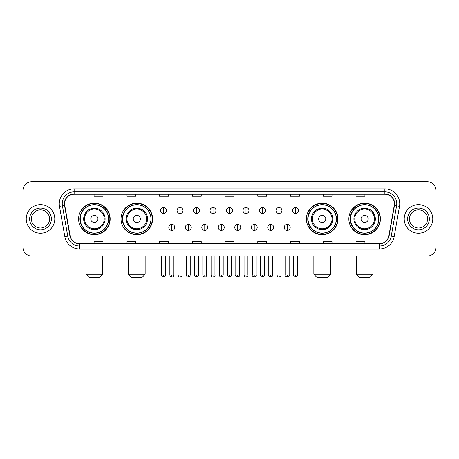 <?xml version="1.0" encoding="UTF-8"?>
<svg xmlns="http://www.w3.org/2000/svg" width="459" height="459" viewBox="0 0 459 459"><rect width="100%" height="100%" fill="white"/><g stroke="black" fill="none" stroke-linecap="round" stroke-linejoin="round"><path stroke-width="0.69" d="M348.846 218.937A15.772 15.772 0 0 0 364.618 234.71A15.772 15.772 0 0 0 380.396 218.937A15.772 15.772 0 0 0 364.618 203.159A15.772 15.772 0 0 0 348.846 218.937M306.405 218.937A15.772 15.772 0 0 0 322.178 234.71A15.772 15.772 0 0 0 337.956 218.937A15.772 15.772 0 0 0 322.178 203.159A15.772 15.772 0 0 0 306.405 218.937M121.044 218.937A15.772 15.772 0 0 0 136.822 234.71A15.772 15.772 0 0 0 152.595 218.937A15.772 15.772 0 0 0 136.822 203.159A15.772 15.772 0 0 0 121.044 218.937M78.604 218.937A15.772 15.772 0 0 0 94.382 234.71A15.772 15.772 0 0 0 110.154 218.937A15.772 15.772 0 0 0 94.382 203.159A15.772 15.772 0 0 0 78.604 218.937M82.39 226.97A14.436 14.436 0 0 1 82.39 210.899M124.831 226.97A14.436 14.436 0 0 1 124.831 210.899M310.186 226.97A14.436 14.436 0 0 1 310.186 210.899M352.627 226.97A14.436 14.436 0 0 1 352.627 210.899M22.95 190.663L22.95 247.206A8.928 8.928 0 0 0 31.878 256.139L427.122 256.139A8.928 8.928 0 0 0 436.05 247.206L436.05 190.663A8.928 8.928 0 0 0 427.122 181.73L31.878 181.73A8.928 8.928 0 0 0 22.95 190.663L22.95 247.206M26.226 218.937A14.286 14.286 0 0 0 40.512 233.218A14.286 14.286 0 0 0 54.793 218.937A14.286 14.286 0 0 0 40.512 204.651A14.286 14.286 0 0 0 26.226 218.937A14.286 14.286 0 0 0 40.512 233.218A14.286 14.286 0 0 0 54.793 218.937A14.286 14.286 0 0 0 40.512 204.651A14.286 14.286 0 0 0 26.226 218.937M404.207 218.937A14.286 14.286 0 0 0 418.488 233.218A14.286 14.286 0 0 0 432.774 218.937A14.286 14.286 0 0 0 418.488 204.651A14.286 14.286 0 0 0 404.207 218.937A14.286 14.286 0 0 0 418.488 233.218A14.286 14.286 0 0 0 432.774 218.937A14.286 14.286 0 0 0 418.488 204.651A14.286 14.286 0 0 0 404.207 218.937M64.616 203.756A9.524 9.524 0 0 1 74.14 194.232L384.86 194.232A9.524 9.524 0 0 1 394.241 205.408L388.888 235.765A9.524 9.524 0 0 1 379.507 243.637L79.493 243.637A9.524 9.524 0 0 1 70.112 235.765L64.759 205.408A9.524 9.524 0 0 1 64.616 203.756M64.38 203.756A9.759 9.759 0 0 0 64.53 205.448L69.883 235.806A9.759 9.759 0 0 0 79.493 243.872L379.507 243.872A9.759 9.759 0 0 0 389.117 235.806L394.47 205.448A9.759 9.759 0 0 0 384.86 193.996L74.14 193.996A9.759 9.759 0 0 0 64.38 203.756M59.486 206.338A14.883 14.883 0 0 1 74.14 188.873L384.86 188.873A14.883 14.883 0 0 1 399.514 206.338L394.161 236.695A14.883 14.883 0 0 1 379.507 248.996L79.493 248.996A14.883 14.883 0 0 1 64.839 236.695L59.486 206.338L62.418 205.821A11.905 11.905 0 0 1 74.14 191.851L384.86 191.851A11.905 11.905 0 0 1 396.582 205.821L391.229 236.178A11.905 11.905 0 0 1 379.507 246.018L79.493 246.018A11.905 11.905 0 0 1 67.771 236.178L62.418 205.821A11.905 11.905 0 0 1 62.235 203.756M427.122 181.73L31.878 181.73M31.878 256.139L427.122 256.139M436.05 247.206L436.05 190.663M389.117 235.806L391.229 236.178L396.582 205.821L399.514 206.338M225.036 194.232L225.036 196.245L233.964 196.245L233.964 194.232M192.298 194.232L192.298 196.245L201.226 196.245L201.226 194.232M159.56 194.232L159.56 196.245L168.487 196.245L168.487 194.232M126.822 194.232L126.822 196.245L135.749 196.245L135.749 194.232M94.084 194.232L94.084 196.245L103.011 196.245L103.011 194.232M257.774 194.232L257.774 196.245L266.702 196.245L266.702 194.232M290.513 194.232L290.513 196.245L299.44 196.245L299.44 194.232M323.251 194.232L323.251 196.245L332.178 196.245L332.178 194.232M355.989 194.232L355.989 196.245L364.916 196.245L364.916 194.232M233.964 243.637L233.964 241.623L225.036 241.623L225.036 243.637M201.226 243.637L201.226 241.623L192.298 241.623L192.298 243.637M168.487 243.637L168.487 241.623L159.56 241.623L159.56 243.637M135.749 243.637L135.749 241.623L126.822 241.623L126.822 243.637M103.011 243.637L103.011 241.623L94.084 241.623L94.084 243.637M266.702 243.637L266.702 241.623L257.774 241.623L257.774 243.637M299.44 243.637L299.44 241.623L290.513 241.623L290.513 243.637M332.178 243.637L332.178 241.623L323.251 241.623L323.251 243.637M364.916 243.637L364.916 241.623L355.989 241.623L355.989 243.637M49.583 218.937A9.071 9.071 0 0 0 40.512 209.861A9.071 9.071 0 0 0 31.436 218.937A9.071 9.071 0 0 0 40.512 228.008A9.071 9.071 0 0 0 49.583 218.937A9.071 9.071 0 0 1 40.512 228.008A9.071 9.071 0 0 1 31.436 218.937M99.735 277.27L89.023 277.27L86.045 274.293L102.713 274.293L99.735 277.27M97.951 218.937A3.569 3.569 0 0 0 94.382 215.363A3.569 3.569 0 0 0 90.807 218.937A3.569 3.569 0 0 0 94.382 222.506A3.569 3.569 0 0 0 97.951 218.937M105.094 218.937A10.712 10.712 0 0 0 94.382 208.22A10.712 10.712 0 0 0 83.664 218.937A10.712 10.712 0 0 0 94.382 229.649A10.712 10.712 0 0 0 105.094 218.937A10.712 10.712 0 0 1 94.382 229.649A10.712 10.712 0 0 1 83.664 218.937M108.519 218.937A14.137 14.137 0 0 0 94.382 204.8A14.137 14.137 0 0 0 80.245 218.937A14.137 14.137 0 0 0 94.382 233.069A14.137 14.137 0 0 0 108.519 218.937M109.856 218.937A15.474 15.474 0 0 1 81.151 226.97L82.586 226.97A14.269 14.269 0 0 0 103.82 229.632A14.269 14.269 0 0 0 103.82 208.237A14.269 14.269 0 0 0 82.586 210.899L81.151 210.899A15.474 15.474 0 0 1 109.856 218.937M142.175 277.27L131.463 277.27L128.486 274.293L145.153 274.293L142.175 277.27M140.391 218.937A3.569 3.569 0 0 0 136.822 215.363A3.569 3.569 0 0 0 133.248 218.937A3.569 3.569 0 0 0 136.822 222.506A3.569 3.569 0 0 0 140.391 218.937M147.534 218.937A10.712 10.712 0 0 0 136.822 208.22A10.712 10.712 0 0 0 126.105 218.937A10.712 10.712 0 0 0 136.822 229.649A10.712 10.712 0 0 0 147.534 218.937A10.712 10.712 0 0 1 136.822 229.649A10.712 10.712 0 0 1 126.105 218.937M150.959 218.937A14.137 14.137 0 0 0 136.822 204.8A14.137 14.137 0 0 0 122.685 218.937A14.137 14.137 0 0 0 136.822 233.069A14.137 14.137 0 0 0 150.959 218.937M152.296 218.937A15.474 15.474 0 0 1 123.591 226.97L125.026 226.97A14.269 14.269 0 0 0 146.26 229.632A14.269 14.269 0 0 0 146.26 208.237A14.269 14.269 0 0 0 125.026 210.899L123.591 210.899A15.474 15.474 0 0 1 152.296 218.937M327.537 277.27L316.825 277.27L313.847 274.293L330.514 274.293L327.537 277.27M325.752 218.937A3.569 3.569 0 0 0 322.178 215.363A3.569 3.569 0 0 0 318.609 218.937A3.569 3.569 0 0 0 322.178 222.506A3.569 3.569 0 0 0 325.752 218.937M332.895 218.937A10.712 10.712 0 0 0 322.178 208.22A10.712 10.712 0 0 0 311.466 218.937A10.712 10.712 0 0 0 322.178 229.649A10.712 10.712 0 0 0 332.895 218.937A10.712 10.712 0 0 1 322.178 229.649A10.712 10.712 0 0 1 311.466 218.937M336.315 218.937A14.137 14.137 0 0 0 322.178 204.8A14.137 14.137 0 0 0 308.041 218.937A14.137 14.137 0 0 0 322.178 233.069A14.137 14.137 0 0 0 336.315 218.937M337.658 218.937A15.474 15.474 0 0 1 308.953 226.97L310.387 226.97A14.269 14.269 0 0 0 331.622 229.632A14.269 14.269 0 0 0 331.622 208.237A14.269 14.269 0 0 0 310.387 210.899L308.953 210.899A15.474 15.474 0 0 1 337.658 218.937M369.977 277.27L359.265 277.27L356.287 274.293L372.955 274.293L369.977 277.27M368.193 218.937A3.569 3.569 0 0 0 364.618 215.363A3.569 3.569 0 0 0 361.049 218.937A3.569 3.569 0 0 0 364.618 222.506A3.569 3.569 0 0 0 368.193 218.937M375.336 218.937A10.712 10.712 0 0 0 364.618 208.22A10.712 10.712 0 0 0 353.906 218.937A10.712 10.712 0 0 0 364.618 229.649A10.712 10.712 0 0 0 375.336 218.937A10.712 10.712 0 0 1 364.618 229.649A10.712 10.712 0 0 1 353.906 218.937M378.755 218.937A14.137 14.137 0 0 0 364.618 204.8A14.137 14.137 0 0 0 350.481 218.937A14.137 14.137 0 0 0 364.618 233.069A14.137 14.137 0 0 0 378.755 218.937M380.098 218.937A15.474 15.474 0 0 1 351.393 226.97L352.828 226.97A14.269 14.269 0 0 0 374.062 229.632A14.269 14.269 0 0 0 374.062 208.237A14.269 14.269 0 0 0 352.828 210.899L351.393 210.899A15.474 15.474 0 0 1 380.098 218.937M427.564 218.937A9.071 9.071 0 0 0 418.488 209.861A9.071 9.071 0 0 0 409.417 218.937A9.071 9.071 0 0 0 418.488 228.008A9.071 9.071 0 0 0 427.564 218.937A9.071 9.071 0 0 1 418.488 228.008A9.071 9.071 0 0 1 409.417 218.937M163.547 207.537A2.978 2.978 0 0 0 160.57 210.509A2.978 2.978 0 0 0 163.547 213.487A2.978 2.978 0 0 0 166.525 210.509A2.978 2.978 0 0 0 163.547 207.537L163.547 213.487A2.978 2.978 0 0 0 166.525 210.509A2.978 2.978 0 0 0 163.547 207.537M180.037 207.537A2.978 2.978 0 0 0 177.059 210.509A2.978 2.978 0 0 0 180.037 213.487A2.978 2.978 0 0 0 183.009 210.509A2.978 2.978 0 0 0 180.037 207.537L180.037 213.487A2.978 2.978 0 0 0 183.009 210.509A2.978 2.978 0 0 0 180.037 207.537M196.521 207.537A2.978 2.978 0 0 0 193.549 210.509A2.978 2.978 0 0 0 196.521 213.487A2.978 2.978 0 0 0 199.499 210.509A2.978 2.978 0 0 0 196.521 207.537L196.521 213.487A2.978 2.978 0 0 0 199.499 210.509A2.978 2.978 0 0 0 196.521 207.537M213.01 207.537A2.978 2.978 0 0 0 210.033 210.509A2.978 2.978 0 0 0 213.01 213.487A2.978 2.978 0 0 0 215.988 210.509A2.978 2.978 0 0 0 213.01 207.537L213.01 213.487A2.978 2.978 0 0 0 215.988 210.509A2.978 2.978 0 0 0 213.01 207.537M229.5 207.537A2.978 2.978 0 0 0 226.522 210.509A2.978 2.978 0 0 0 229.5 213.487A2.978 2.978 0 0 0 232.478 210.509A2.978 2.978 0 0 0 229.5 207.537L229.5 213.487A2.978 2.978 0 0 0 232.478 210.509A2.978 2.978 0 0 0 229.5 207.537M245.99 207.537A2.978 2.978 0 0 0 243.012 210.509A2.978 2.978 0 0 0 245.99 213.487A2.978 2.978 0 0 0 248.967 210.509A2.978 2.978 0 0 0 245.99 207.537L245.99 213.487A2.978 2.978 0 0 0 248.967 210.509A2.978 2.978 0 0 0 245.99 207.537M262.479 207.537A2.978 2.978 0 0 0 259.501 210.509A2.978 2.978 0 0 0 262.479 213.487A2.978 2.978 0 0 0 265.451 210.509A2.978 2.978 0 0 0 262.479 207.537L262.479 213.487A2.978 2.978 0 0 0 265.451 210.509A2.978 2.978 0 0 0 262.479 207.537M278.963 207.537A2.978 2.978 0 0 0 275.991 210.509A2.978 2.978 0 0 0 278.963 213.487A2.978 2.978 0 0 0 281.941 210.509A2.978 2.978 0 0 0 278.963 207.537L278.963 213.487A2.978 2.978 0 0 0 281.941 210.509A2.978 2.978 0 0 0 278.963 207.537M295.453 207.537A2.978 2.978 0 0 0 292.475 210.509A2.978 2.978 0 0 0 295.453 213.487A2.978 2.978 0 0 0 298.43 210.509A2.978 2.978 0 0 0 295.453 207.537L295.453 213.487A2.978 2.978 0 0 0 298.43 210.509A2.978 2.978 0 0 0 295.453 207.537M171.792 224.44A2.978 2.978 0 0 0 168.814 227.417A2.978 2.978 0 0 0 171.792 230.395A2.978 2.978 0 0 0 174.77 227.417A2.978 2.978 0 0 0 171.792 224.44L171.792 230.395A2.978 2.978 0 0 0 174.77 227.417A2.978 2.978 0 0 0 171.792 224.44M188.282 224.44A2.978 2.978 0 0 0 185.304 227.417A2.978 2.978 0 0 0 188.282 230.395A2.978 2.978 0 0 0 191.254 227.417A2.978 2.978 0 0 0 188.282 224.44L188.282 230.395A2.978 2.978 0 0 0 191.254 227.417A2.978 2.978 0 0 0 188.282 224.44M204.766 224.44A2.978 2.978 0 0 0 201.794 227.417A2.978 2.978 0 0 0 204.766 230.395A2.978 2.978 0 0 0 207.743 227.417A2.978 2.978 0 0 0 204.766 224.44L204.766 230.395A2.978 2.978 0 0 0 207.743 227.417A2.978 2.978 0 0 0 204.766 224.44M221.255 224.44A2.978 2.978 0 0 0 218.277 227.417A2.978 2.978 0 0 0 221.255 230.395A2.978 2.978 0 0 0 224.233 227.417A2.978 2.978 0 0 0 221.255 224.44L221.255 230.395A2.978 2.978 0 0 0 224.233 227.417A2.978 2.978 0 0 0 221.255 224.44M237.745 224.44A2.978 2.978 0 0 0 234.767 227.417A2.978 2.978 0 0 0 237.745 230.395A2.978 2.978 0 0 0 240.723 227.417A2.978 2.978 0 0 0 237.745 224.44L237.745 230.395A2.978 2.978 0 0 0 240.723 227.417A2.978 2.978 0 0 0 237.745 224.44M254.234 224.44A2.978 2.978 0 0 0 251.257 227.417A2.978 2.978 0 0 0 254.234 230.395A2.978 2.978 0 0 0 257.206 227.417A2.978 2.978 0 0 0 254.234 224.44L254.234 230.395A2.978 2.978 0 0 0 257.206 227.417A2.978 2.978 0 0 0 254.234 224.44M270.718 224.44A2.978 2.978 0 0 0 267.746 227.417A2.978 2.978 0 0 0 270.718 230.395A2.978 2.978 0 0 0 273.696 227.417A2.978 2.978 0 0 0 270.718 224.44L270.718 230.395A2.978 2.978 0 0 0 273.696 227.417A2.978 2.978 0 0 0 270.718 224.44M287.208 224.44A2.978 2.978 0 0 0 284.23 227.417A2.978 2.978 0 0 0 287.208 230.395A2.978 2.978 0 0 0 290.186 227.417A2.978 2.978 0 0 0 287.208 224.44L287.208 230.395A2.978 2.978 0 0 0 290.186 227.417A2.978 2.978 0 0 0 287.208 224.44M384.86 188.873L384.86 193.996M62.418 205.821L64.53 205.448M79.493 248.996L79.493 243.872M379.507 243.872L379.507 248.996M64.839 236.695L69.883 235.806M394.47 205.448L396.582 205.821M74.14 188.873L74.14 193.996M391.229 236.178L394.161 236.695M51.368 218.937A10.855 10.855 0 0 0 40.512 208.076A10.855 10.855 0 0 0 29.651 218.937A10.855 10.855 0 0 0 40.512 229.793A10.855 10.855 0 0 0 51.368 218.937M104.222 218.937A9.846 9.846 0 0 0 94.382 209.092A9.846 9.846 0 0 0 84.536 218.937A9.846 9.846 0 0 0 94.382 228.777A9.846 9.846 0 0 0 104.222 218.937M146.662 218.937A9.846 9.846 0 0 0 136.822 209.092A9.846 9.846 0 0 0 126.977 218.937A9.846 9.846 0 0 0 136.822 228.777A9.846 9.846 0 0 0 146.662 218.937M332.023 218.937A9.846 9.846 0 0 0 322.178 209.092A9.846 9.846 0 0 0 312.338 218.937A9.846 9.846 0 0 0 322.178 228.777A9.846 9.846 0 0 0 332.023 218.937M374.464 218.937A9.846 9.846 0 0 0 364.618 209.092A9.846 9.846 0 0 0 354.778 218.937A9.846 9.846 0 0 0 364.618 228.777A9.846 9.846 0 0 0 374.464 218.937M429.349 218.937A10.855 10.855 0 0 0 418.488 208.076A10.855 10.855 0 0 0 407.632 218.937A10.855 10.855 0 0 0 418.488 229.793A10.855 10.855 0 0 0 429.349 218.937M163.547 275.039L161.614 275.039C161.952 276.416 162.595 277.058 163.547 276.972L163.547 275.039L165.481 275.039L165.481 256.139M180.037 275.039L178.098 275.039C178.436 276.416 179.085 277.058 180.037 276.972L180.037 275.039L181.971 275.039L181.971 256.139M196.521 275.039L194.587 275.039C194.926 276.416 195.574 277.058 196.521 276.972L196.521 275.039L198.46 275.039L198.46 256.139M213.01 275.039L211.077 275.039C211.415 276.416 212.058 277.058 213.01 276.972L213.01 275.039L214.944 275.039L214.944 256.139M229.5 275.039L227.566 275.039C227.905 276.416 228.548 277.058 229.5 276.972L229.5 275.039L231.434 275.039L231.434 256.139M245.99 275.039L244.056 275.039C244.389 276.416 245.037 277.058 245.99 276.972L245.99 275.039L247.923 275.039L247.923 256.139M262.479 275.039L260.54 275.039C260.878 276.416 261.527 277.058 262.479 276.972L262.479 275.039L264.413 275.039L264.413 256.139M278.963 275.039L277.029 275.039C277.368 276.416 278.011 277.058 278.963 276.972L278.963 275.039L280.902 275.039L280.902 256.139M295.453 275.039L293.519 275.039C293.858 276.416 294.5 277.058 295.453 276.972L295.453 275.039L297.386 275.039L297.386 256.139M171.792 275.039L169.859 275.039C170.191 276.416 170.84 277.058 171.792 276.972L171.792 275.039L173.726 275.039L173.726 256.139M188.282 275.039L186.343 275.039C186.681 276.416 187.329 277.058 188.282 276.972L188.282 275.039L190.215 275.039L190.215 256.139M204.766 275.039L202.832 275.039C203.171 276.416 203.813 277.058 204.766 276.972L204.766 275.039L206.705 275.039L206.705 256.139M221.255 275.039L219.322 275.039C219.66 276.416 220.303 277.058 221.255 276.972L221.255 275.039L223.189 275.039L223.189 256.139M237.745 275.039L235.811 275.039C235.415 275.652 236.064 276.301 237.745 276.972L237.745 275.039L239.678 275.039L239.678 256.139M254.234 275.039L252.295 275.039C251.905 275.652 252.548 276.301 254.234 276.972L254.234 275.039L256.168 275.039L256.168 256.139M270.718 275.039L268.785 275.039C268.395 275.652 269.037 276.301 270.718 276.972L270.718 275.039L272.657 275.039L272.657 256.139M287.208 275.039L285.274 275.039C284.884 275.652 285.527 276.301 287.208 276.972L287.208 275.039L289.141 275.039L289.141 256.139M102.713 256.139L102.713 274.293M86.045 256.139L86.045 274.293M145.153 256.139L145.153 274.293M128.486 256.139L128.486 274.293M330.514 256.139L330.514 274.293M313.847 256.139L313.847 274.293M372.955 256.139L372.955 274.293M356.287 256.139L356.287 274.293M161.614 275.039L161.614 256.139M165.481 275.039C165.871 275.652 165.229 276.301 163.547 276.972M178.098 275.039L178.098 256.139M181.971 275.039C182.361 275.652 181.718 276.301 180.037 276.972M194.587 275.039L194.587 256.139M198.46 275.039C198.85 275.652 198.208 276.301 196.521 276.972M211.077 275.039L211.077 256.139M214.944 275.039C215.34 275.652 214.692 276.301 213.01 276.972M227.566 275.039L227.566 256.139M231.434 275.039C231.829 275.652 231.181 276.301 229.5 276.972M244.056 275.039L244.056 256.139M247.923 275.039C248.313 275.652 247.671 276.301 245.99 276.972M260.54 275.039L260.54 256.139M264.413 275.039C264.803 275.652 264.16 276.301 262.479 276.972M277.029 275.039L277.029 256.139M280.902 275.039C281.292 275.652 280.65 276.301 278.963 276.972M293.519 275.039L293.519 256.139M297.386 275.039C297.782 275.652 297.134 276.301 295.453 276.972M169.859 275.039L169.859 256.139M173.726 275.039C173.387 276.416 172.745 277.058 171.792 276.972M186.343 275.039L186.343 256.139M190.215 275.039C189.877 276.416 189.228 277.058 188.282 276.972M202.832 275.039L202.832 256.139M206.705 275.039C206.366 276.416 205.718 277.058 204.766 276.972M219.322 275.039L219.322 256.139M223.189 275.039C222.85 276.416 222.208 277.058 221.255 276.972M235.811 275.039L235.811 256.139M239.678 275.039C240.068 275.652 239.426 276.301 237.745 276.972M252.295 275.039L252.295 256.139M256.168 275.039C256.558 275.652 255.915 276.301 254.234 276.972M268.785 275.039L268.785 256.139M272.657 275.039C273.048 275.652 272.405 276.301 270.718 276.972M285.274 275.039L285.274 256.139M289.141 275.039C289.537 275.652 288.889 276.301 287.208 276.972"/></g></svg>
